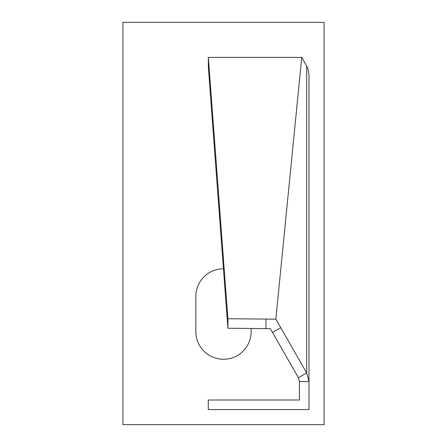 <?xml version="1.0" encoding="UTF-8"?>
<svg xmlns="http://www.w3.org/2000/svg" width="447" height="447" viewBox="0 0 447 447"><rect width="100%" height="100%" fill="white"/><g stroke="black" fill="none" stroke-linecap="round" stroke-linejoin="round"><path stroke-width="0.67" d="M272.491 332.462L280.766 327.712L306.698 372.982L298.423 377.732L270.318 328.651L265.971 328.595L265.971 319.085L275.833 319.147L301.759 57.378L307.687 67.894L308.989 74.442L308.989 409.564L208.257 409.564L208.257 400.009L299.434 400.009L299.434 381.554L308.989 381.554L306.698 372.982L306.698 65.888M299.434 381.554L298.423 377.732M280.766 327.712L275.833 319.147M208.341 57.378L227.903 318.728L227.897 328.243L208.341 66.894L208.341 57.378L301.759 57.378M227.897 328.243L265.971 328.595M227.903 318.728L265.971 319.085M324.075 424.65L324.075 22.35L122.925 22.35L122.925 424.65L324.075 424.65M223.45 268.759A27.658 27.658 0 0 0 195.842 296.417L195.842 331.618A27.658 27.658 0 0 0 223.5 359.276A27.658 27.658 0 0 0 251.158 331.618L251.158 328.461"/></g></svg>
